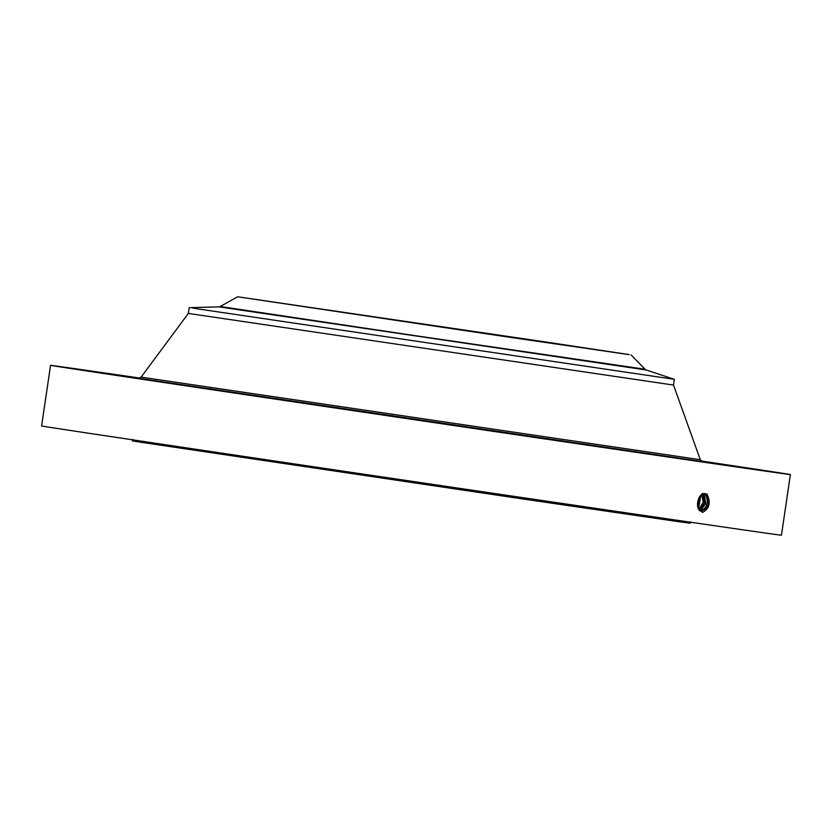 <?xml version="1.0" encoding="UTF-8"?>
<svg xmlns="http://www.w3.org/2000/svg" width="832" height="832" viewBox="0 0 832 832"><rect width="100%" height="100%" fill="white"/><g stroke="black" fill="none" stroke-linecap="round" stroke-linejoin="round"><path stroke-width="1.25" d="M701.189 460.97A373.932 0.655 -171.6 0 1 790.4 474.573A373.932 0.655 -171.6 0 1 563.451 441.667A373.932 0.655 -171.6 0 1 50.554 365.321A373.932 0.655 -171.6 0 1 139.89 378.082M790.4 474.573L781.446 535.215A373.932 0.655 -171.6 0 1 554.497 502.31A373.932 0.655 -171.6 0 1 41.6 425.963L50.554 365.321M704.995 493.75L704.985 493.75C699.535 491.826 694.647 505.357 699.514 510.463L702.718 512.325C709.29 508.643 710.861 502.892 707.439 495.071L705.806 493.979M169.021 383.23L201.198 387.972L169.021 383.23M150.332 380.338L117.01 375.419L150.332 380.338M119.174 375.606L85.842 370.677L119.174 375.606M108.555 373.89L76.326 369.117L108.555 373.89M119.194 375.315L89.138 370.864L119.194 375.315M139.578 378.196L123.375 375.773L139.703 378.154M701.386 461.126L723.944 464.485L701.501 461.188M721.781 464.298L755.123 469.227L721.781 464.298M732.399 466.014L764.629 470.777L732.399 466.014M721.76 464.578L751.816 469.04L721.76 464.578M690.591 460.117L717.579 464.121L690.591 460.117M641.014 452.91L664.227 456.362L641.014 452.91M576.41 443.456L595.4 446.295L576.41 443.456M501.176 432.401L482.331 429.645L501.176 432.401M420.451 420.503L397.374 417.123L420.451 420.503M339.716 408.564L312.842 404.612L339.716 408.564M264.493 397.394L234.52 392.985L264.493 397.394M206.627 388.814L228.238 392.018L206.627 388.814M697.746 506.418L699.296 509.371L701.813 510.806C708.427 508.414 710.268 503.204 707.325 495.165L707.439 495.071M690.477 521.789L690.269 523.245L678.319 521.622L519.126 498.43L140.733 442.218L132.35 440.856L132.569 439.4M702.229 512.283L701.813 510.806C708.396 508.414 710.237 503.204 707.294 495.165M703.622 493.605L705.91 495.009C708.833 502.996 707.013 508.175 700.43 510.546C707.044 508.175 708.864 502.996 705.942 495.009L703.654 493.605M192.858 308.162L674.336 379.33L673.494 385.06L188.344 313.425L141.118 377.125L138.611 378.31M509.673 337.272L239.564 297.066L542.287 341.474L629.19 354.598L509.673 337.272M674.336 379.33L646.152 369.959L218.889 306.862L189.207 307.694M223.579 391.342L206.554 388.814L223.579 391.342M223.444 391.3L222.144 391.102L223.444 391.3M225.15 391.581L223.85 391.383L225.15 391.581M227.458 391.903L226.148 391.706L227.458 391.903M209.914 389.324L208.603 389.137L209.914 389.324M217.89 390.51L216.58 390.312L217.89 390.51M207.064 388.877L208.374 389.074L207.064 388.877M214.323 389.948L218.379 390.562L214.344 389.958M204.755 388.554L206.066 388.752L204.755 388.554M628.129 354.505L237.661 296.785L628.129 354.505M216.861 390.333L223.059 391.258L216.819 390.333M219.305 390.707L221.343 390.998L219.305 390.707M221.426 391.009L223.163 391.269L221.437 391.019M218.972 390.655L214.313 389.969L218.972 390.655M703.258 493.782L704.538 494.853L705.734 503.818L700.346 510.266L705.702 503.807L704.538 494.853L702.291 493.459M703.196 494.697L702.53 494.031L704.444 503.048L699.712 509.787L704.475 503.069L703.196 494.697L704.413 493.636M701.813 494.541L703.206 502.289L699.13 509.174L703.175 502.268L702.229 494.187M700.929 495.113L698.568 508.352L700.908 495.123M697.622 505.596L699.078 497.557L697.622 505.648M698.038 507.26L700.066 496.049M698.027 507.229L700.045 496.08M702.291 461.542L138.674 378.31M702.343 461.552L700.294 459.701L141.118 377.125M699.296 509.371L699.327 510.609M705.942 495.009L707.169 493.948M704.569 494.853L705.786 493.792M237.661 296.785L220.199 306.498L413.878 335.473L644.998 369.231L631.093 354.879M156.749 381.472L156.832 380.838M210.07 389.418L210.194 388.565M673.109 457.735L673.213 457.049M673.494 385.06L700.294 459.701M189.197 307.694L188.344 313.425M220.199 306.498L218.889 306.862M644.998 369.231L646.152 369.959"/></g></svg>
